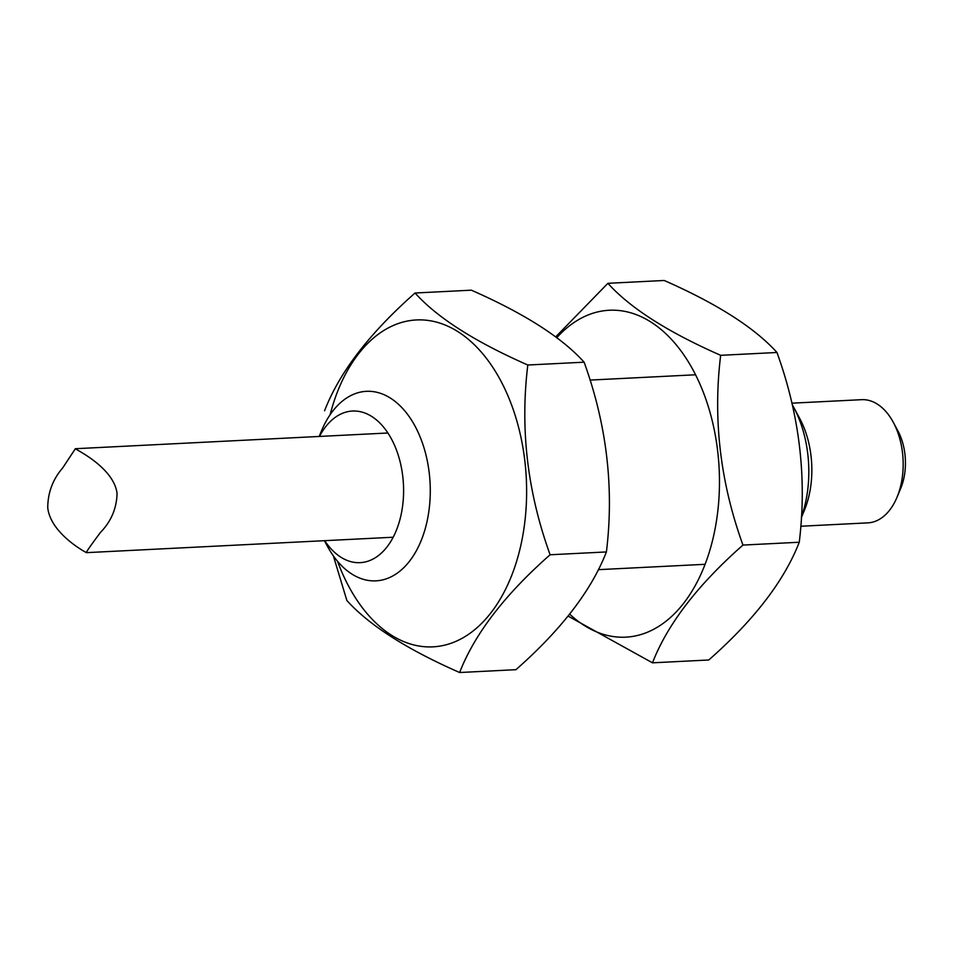 <?xml version="1.0" encoding="UTF-8"?>
<svg xmlns="http://www.w3.org/2000/svg" width="953" height="953" viewBox="0 0 953 953"><rect width="100%" height="100%" fill="white"/><g stroke="black" fill="none" stroke-linecap="round" stroke-linejoin="round"><path stroke-width="1.43" d="M324.723 540.673A75.906 47.185 -92.9 0 0 401.868 510.808A75.906 47.185 -92.9 0 0 347.5 411.72A75.906 47.185 -92.9 0 0 319.481 436.438M319.16 436.45L321.518 430.804A94.883 58.991 87.1 0 1 360.139 392.183A94.883 58.991 87.1 0 1 366.405 391.326A94.883 58.991 87.1 0 1 430.089 483.123A94.883 58.991 87.1 0 1 375.935 580.853A94.883 58.991 87.1 0 1 327.308 546.081L324.401 540.696M792.36 404.87A94.883 58.991 87.1 0 1 793.575 407.062A94.883 58.991 87.1 0 1 801.402 517.074M793.575 407.062L799.65 418.319A75.906 47.185 87.1 0 1 804.284 510.546L801.378 517.527M720.659 355.314C712.844 419.177 720.277 482.421 742.959 545.068C697.644 584.987 667.493 624.239 652.483 662.823L708.782 659.988C754.097 620.081 784.248 580.83 799.257 542.245C807.072 478.394 799.638 415.139 776.969 352.491C754.705 327.784 717.121 303.781 664.205 280.48L607.907 283.315C630.159 308.022 667.743 332.025 720.659 355.314L776.969 352.491M742.959 545.068L799.257 542.245M652.483 662.823L568.131 616.115M555.694 336.897L607.907 283.315M569.691 614.161A163.666 101.757 -92.9 0 0 699.514 577.28A163.666 101.757 -92.9 0 0 689.543 363.808A163.666 101.757 -92.9 0 0 556.766 337.707M527.807 365.011C519.993 428.874 527.426 492.117 550.107 554.765C504.792 594.684 474.642 633.936 459.632 672.52L515.93 669.685C561.246 629.778 591.396 590.526 606.406 551.942C614.22 488.091 606.787 424.835 584.118 362.188C561.853 337.481 524.269 313.477 471.354 290.177L415.043 293.012C437.308 317.718 474.892 341.722 527.807 365.011L584.118 362.188M550.107 554.765L606.406 551.942M459.632 672.52C406.907 649.338 369.323 625.347 346.868 600.509L333.371 555.885M324.58 410.755C339.423 372.373 369.585 333.133 415.043 293.012M337.517 561.257A163.666 101.757 -92.9 0 0 466.827 635.472A163.666 101.757 -92.9 0 0 521.851 441.739A163.666 101.757 -92.9 0 0 405.633 321.423A163.666 101.757 -92.9 0 0 330.143 414.674M791.967 403.179L861.667 399.676A61.671 38.346 87.1 0 1 893.271 422.274A61.671 38.346 87.1 0 1 897.035 497.216A61.671 38.346 87.1 0 1 871.935 522.315A61.671 38.346 87.1 0 1 867.861 522.863L800.77 526.247M893.271 422.274L897.821 430.72A47.436 29.495 87.1 0 1 900.728 488.365L897.035 497.216M117.052 493.285C113.586 466.839 73.774 448.649 75.37 448.696L62.648 467.994C52.796 479.395 47.829 492.63 47.745 507.711C50.604 534.252 87.426 553.205 86.485 552.669C85.377 553.133 90.047 546.391 100.47 532.429C111.179 521.362 116.707 508.306 117.052 493.285M695.559 374.779L590.05 380.08M705.089 564.307L598.365 569.668M387.931 432.996L75.513 448.708M393.172 537.23L86.604 552.645"/></g></svg>
